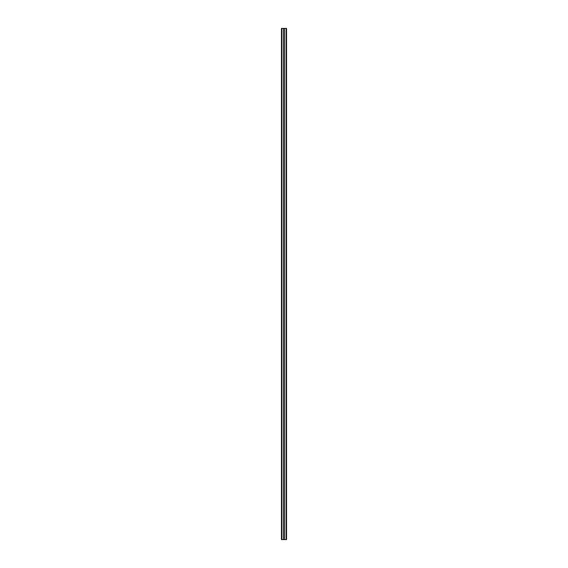 <?xml version="1.0" encoding="UTF-8"?>
<svg xmlns="http://www.w3.org/2000/svg" width="568" height="568" viewBox="0 0 568 568"><rect width="100%" height="100%" fill="white"/><g stroke="black" fill="none" stroke-linecap="round" stroke-linejoin="round"><path stroke-width="0.85" d="M283.425 539.6L283.425 28.4L281.827 28.4L281.827 539.6L286.556 539.6L286.556 28.4L286.173 28.4L286.173 539.6M283.425 28.4L284.575 28.4L284.575 539.6M284.575 28.4L286.173 28.4M286.556 28.4L286.556 539.6M281.827 28.4L281.444 28.4L281.444 539.6L281.827 539.6"/></g></svg>
